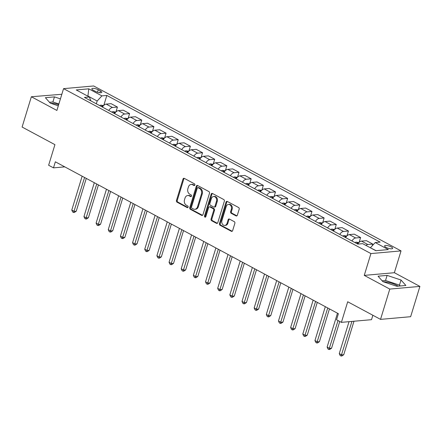 <?xml version="1.0" encoding="UTF-8"?>
<svg xmlns="http://www.w3.org/2000/svg" width="442" height="442" viewBox="0 0 442 442"><rect width="100%" height="100%" fill="white"/><g stroke="black" fill="none" stroke-linecap="round" stroke-linejoin="round"><path stroke-width="0.66" d="M194.872 185.016A0.906 0.713 -95.1 0 0 194.458 183.828L184.314 178.38A1.298 1.017 -95.1 0 0 183.839 178.281A1.298 1.017 -95.1 0 0 182.999 179.06L176.452 200.469A1.298 1.017 -95.1 0 0 177.043 202.165L187.187 207.613A0.906 0.713 -95.1 0 0 187.695 205.944L186.386 205.243A4.149 3.26 -95.1 0 1 184.491 199.795L185.038 198.01A4.149 3.26 -95.1 0 1 187.728 195.519A4.149 3.26 -95.1 0 1 189.259 195.845L190.568 196.552A0.906 0.713 -95.1 0 0 191.077 194.889L189.767 194.182A4.149 3.26 -95.1 0 1 187.872 188.734L188.419 186.955A4.149 3.26 -95.1 0 1 191.11 184.458A4.149 3.26 -95.1 0 1 192.64 184.784L193.95 185.491A0.906 0.713 -95.1 0 0 194.872 185.016M398.098 286.156A10.304 2.923 17 0 0 396.75 285.355A10.304 2.923 17 0 0 383.418 281.814M391.22 246.907A4.227 1.199 17 0 0 387.059 245.548A4.227 1.199 17 0 0 384.573 245.901A4.227 1.199 17 0 0 386.01 247.365A4.227 1.199 17 0 0 390.17 248.724A4.227 1.199 17 0 0 392.656 248.371A4.227 1.199 17 0 0 391.22 246.907M50.769 103.312A10.304 2.923 -163 0 1 58.67 104.644M236.028 215.889A1.298 1.017 -95.1 0 0 236.509 215.994A1.298 1.017 -95.1 0 0 237.348 215.215L239.183 209.21A1.298 1.017 -95.1 0 0 238.592 207.508L227.326 201.464A1.298 1.017 -95.1 0 0 226.851 201.359A1.298 1.017 -95.1 0 0 226.011 202.138L219.464 223.547A1.298 1.017 -95.1 0 0 220.055 225.249L231.321 231.293A1.298 1.017 -95.1 0 0 231.801 231.398A1.298 1.017 -95.1 0 0 232.641 230.613L234.857 223.359A1.298 1.017 -95.1 0 0 234.266 221.657L229.442 219.072A1.298 1.017 -95.1 0 0 228.967 218.972A1.298 1.017 -95.1 0 0 228.127 219.751L227.028 223.348A3.47 2.724 -95.1 0 1 224.779 225.431A3.47 2.724 -95.1 0 1 221.917 220.608L226.227 206.513A3.47 2.724 -95.1 0 1 228.475 204.431A3.47 2.724 -95.1 0 1 231.337 209.254L230.619 211.602A1.298 1.017 -95.1 0 0 231.21 213.304L236.028 215.889L236.846 215.818A1.298 1.017 -95.1 0 0 236.906 215.851M61.841 94.273L31.36 96.748L22.1 127.042L54.93 144.656L48.631 165.253L53.493 167.866L55.344 161.805L338.39 313.687L336.539 319.748L341.401 322.356L371.512 319.682L372.866 315.262M389.789 289.085L419.9 286.41L394.369 272.708L364.258 275.383L389.789 289.085L380.529 319.373L347.699 301.759L341.401 322.356M364.258 275.383L370.921 253.575L63.56 88.643L93.671 85.969L401.038 250.901L370.921 253.575M31.36 96.748L56.891 110.45L63.56 88.643M209.491 193.276A1.298 1.017 -95.1 0 0 208.9 191.574L197.635 185.53A1.298 1.017 -95.1 0 0 197.154 185.425A1.298 1.017 -95.1 0 0 196.314 186.204L189.773 207.613A1.298 1.017 -95.1 0 0 190.364 209.315L201.629 215.359A1.298 1.017 -95.1 0 0 202.11 215.464A1.298 1.017 -95.1 0 0 202.95 214.685L209.491 193.276M212.48 193.497L223.746 199.541A1.298 1.017 -95.1 0 1 224.337 201.243L217.796 222.652A1.298 1.017 -95.1 0 1 216.956 223.431A1.298 1.017 -95.1 0 1 216.475 223.326L211.652 220.74A1.298 1.017 -95.1 0 1 211.061 219.039L213.718 210.359A1.298 1.017 -95.1 0 0 213.127 208.657L209.928 206.939A1.298 1.017 -95.1 0 0 209.447 206.834A1.298 1.017 -95.1 0 0 208.607 207.613L205.845 216.652A0.906 0.713 -95.1 0 1 204.508 215.939L211.165 194.171A1.298 1.017 -95.1 0 1 212.005 193.392A1.298 1.017 -95.1 0 1 212.48 193.497M419.9 286.41L410.64 316.699L380.529 319.373M93.223 90.207L95.361 91.35A4.094 1.16 17 0 0 99.395 92.665A4.094 1.16 17 0 0 101.804 92.328A4.094 1.16 17 0 0 100.406 90.903L98.268 89.754A4.094 1.16 17 0 0 94.24 88.444A4.094 1.16 17 0 0 91.831 88.781A4.094 1.16 17 0 0 93.223 90.207M90.886 100.886L89.372 96.997L84.45 97.433L357.766 244.1L362.689 243.658L375.822 250.708L388.352 249.592L375.225 242.547L380.148 242.111L106.831 95.444L101.903 95.881L97.168 101.019L96.317 103.804M89.372 96.997L76.239 89.947L88.776 88.836L101.903 95.881M394.369 272.708L401.038 250.901M53.493 167.866L64.77 166.861M97.168 101.019L87.93 96.058L88.776 88.836M376.081 250.68L370.446 247.818M103.793 105.378L106.831 95.444M115.948 111.903L117.434 107.058L111.108 103.666L106.185 104.102A5.287 2.906 118.2 0 0 102.428 107.08M128.108 118.428L129.589 113.583L123.268 110.191L118.345 110.627A5.287 2.906 118.2 0 0 114.588 113.605M140.269 124.953L141.749 120.108L135.423 116.716L130.5 117.152A5.287 2.906 118.2 0 0 126.743 120.13M152.424 131.473L153.904 126.627L147.584 123.235L142.661 123.677A5.287 2.906 118.2 0 0 138.904 126.655M164.584 137.998L166.065 133.153L159.744 129.76L154.816 130.197A5.287 2.906 118.2 0 0 151.065 133.18M176.739 144.523L178.225 139.678L171.899 136.285L166.977 136.722A5.287 2.906 118.2 0 0 163.22 139.705M188.9 151.048L190.38 146.203L184.06 142.81L179.137 143.247A5.287 2.906 118.2 0 0 175.38 146.225M201.06 157.573L202.541 152.728L196.215 149.335L191.292 149.772A5.287 2.906 118.2 0 0 187.535 152.75M213.215 164.098L214.696 159.253L208.375 155.86L203.453 156.297A5.287 2.906 118.2 0 0 199.696 159.275M225.376 170.618L226.857 165.778L220.536 162.385L215.608 162.822A5.287 2.906 118.2 0 0 211.856 165.8M237.531 177.143L239.017 172.297L232.691 168.905L227.768 169.347A5.287 2.906 118.2 0 0 224.011 172.325M249.691 183.668L251.172 178.822L244.851 175.43L239.929 175.866A5.287 2.906 118.2 0 0 236.172 178.85M261.852 190.193L263.333 185.347L257.006 181.955L252.084 182.391A5.287 2.906 118.2 0 0 248.327 185.375M274.007 196.718L275.488 191.872L269.167 188.48L264.244 188.916A5.287 2.906 118.2 0 0 260.487 191.894M286.167 203.243L287.648 198.397L281.327 195.005L276.399 195.441A5.287 2.906 118.2 0 0 272.648 198.419M298.322 209.768L299.809 204.922L293.482 201.53L288.56 201.966A5.287 2.906 118.2 0 0 284.803 204.944M310.483 216.287L311.964 211.447L305.643 208.049L300.72 208.491A5.287 2.906 118.2 0 0 296.963 211.469M322.643 222.812L324.124 217.967L317.798 214.574L312.875 215.016A5.287 2.906 118.2 0 0 309.118 217.994M334.798 229.337L336.279 224.492L329.959 221.099L325.036 221.536A5.287 2.906 118.2 0 0 321.279 224.519M346.959 235.862L348.44 231.017L342.119 227.624L337.191 228.061A5.287 2.906 118.2 0 0 333.439 231.039M359.114 242.387L360.6 237.542L354.274 234.149L349.351 234.586A5.287 2.906 118.2 0 0 345.594 237.564M372.225 245.796L372.755 244.067L366.435 240.675L361.512 241.111A5.287 2.906 118.2 0 0 357.755 244.089M117.434 107.058L112.506 107.494A5.287 2.906 118.2 0 0 108.749 110.472M129.589 113.583L124.666 114.019A5.287 2.906 118.2 0 0 120.909 116.997M141.749 120.108L136.827 120.544A5.287 2.906 118.2 0 0 133.07 123.522M153.904 126.627L148.982 127.069A5.287 2.906 118.2 0 0 145.225 130.047M166.065 133.153L161.142 133.589A5.287 2.906 118.2 0 0 157.385 136.572M178.225 139.678L173.297 140.114A5.287 2.906 118.2 0 0 169.54 143.097M190.38 146.203L185.458 146.639A5.287 2.906 118.2 0 0 181.701 149.617M202.541 152.728L197.618 153.164A5.287 2.906 118.2 0 0 193.861 156.142M214.696 159.253L209.773 159.689A5.287 2.906 118.2 0 0 206.016 162.667M226.857 165.778L221.934 166.214A5.287 2.906 118.2 0 0 218.177 169.192M239.017 172.297L234.089 172.739A5.287 2.906 118.2 0 0 230.332 175.717M251.172 178.822L246.249 179.259A5.287 2.906 118.2 0 0 242.492 182.242M263.333 185.347L258.41 185.784A5.287 2.906 118.2 0 0 254.653 188.767M275.488 191.872L270.565 192.309A5.287 2.906 118.2 0 0 266.808 195.287M287.648 198.397L282.725 198.834A5.287 2.906 118.2 0 0 278.968 201.812M299.809 204.922L294.88 205.359A5.287 2.906 118.2 0 0 291.123 208.337M311.964 211.447L307.041 211.884A5.287 2.906 118.2 0 0 303.284 214.862M324.124 217.967L319.201 218.409A5.287 2.906 118.2 0 0 315.444 221.387M336.279 224.492L331.356 224.928A5.287 2.906 118.2 0 0 327.599 227.912M348.44 231.017L343.517 231.453A5.287 2.906 118.2 0 0 339.76 234.437M360.6 237.542L355.672 237.978A5.287 2.906 118.2 0 0 351.915 240.956M372.755 244.067L367.832 244.503A5.287 2.906 118.2 0 0 365.899 245.382M370.484 247.68L375.225 242.547M60.432 98.881L54.454 96.886L45.382 97.693L50.239 103.135L58.311 105.82M405.878 285.466L401.027 280.024L387.104 275.394L378.037 276.195L382.888 281.637L396.805 286.272L405.878 285.466M58.874 103.969L52.896 101.975L49.476 102.284M52.896 101.975L54.454 96.886M400.231 285.968L399.469 285.112L385.546 280.482L382.126 280.786M385.546 280.482L387.104 275.394M399.469 285.112L401.027 280.024M194.673 185.369L193.452 184.712A4.149 3.26 -95.1 0 0 191.922 184.386L191.11 184.458M187.728 195.519L188.541 195.447A4.149 3.26 -95.1 0 1 190.071 195.773L191.292 196.43M184.253 178.353A1.298 1.017 -95.1 0 0 183.811 178.988L177.27 200.392A1.298 1.017 -95.1 0 0 177.861 202.093L187.911 207.491M197.574 185.496A1.298 1.017 -95.1 0 0 197.132 186.132L190.585 207.541A1.298 1.017 -95.1 0 0 191.176 209.243L202.442 215.287A1.298 1.017 -95.1 0 0 202.502 215.32M198.176 187.756A0.906 0.713 -95.1 0 0 197.254 188.231L191.508 207.022A0.906 0.713 -95.1 0 0 191.922 208.215L193.309 208.956A4.149 3.26 -95.1 0 0 194.839 209.287A4.149 3.26 -95.1 0 0 197.524 206.79L201.453 193.944A4.149 3.26 -95.1 0 0 199.563 188.502L198.176 187.756L198.988 187.684A0.906 0.713 -95.1 0 0 198.657 187.612L197.839 187.684M194.839 209.287L195.651 209.21A4.149 3.26 -95.1 0 0 198.336 206.718L197.524 206.79M198.988 187.684L200.375 188.43A4.149 3.26 -95.1 0 1 202.265 193.872L198.336 206.718M209.447 206.834L210.265 206.762A1.298 1.017 -95.1 0 1 210.74 206.867L213.939 208.58A1.298 1.017 -95.1 0 1 214.53 210.282L211.878 218.967A1.298 1.017 -95.1 0 0 212.469 220.668L217.287 223.254A1.298 1.017 -95.1 0 0 217.348 223.287M212.42 193.463A1.298 1.017 -95.1 0 0 211.978 194.099L205.32 215.862A0.906 0.713 -95.1 0 0 205.652 217M216.47 201.348A3.47 2.724 -95.1 0 0 213.608 196.519A3.47 2.724 -95.1 0 0 211.364 198.607L209.845 203.574A1.298 1.017 -95.1 0 0 210.436 205.276L213.635 206.989A1.298 1.017 -95.1 0 0 214.11 207.094A1.298 1.017 -95.1 0 0 214.956 206.315L216.47 201.348L217.287 201.276A3.47 2.724 -95.1 0 0 214.425 196.447L213.608 196.519M214.11 207.094L214.928 207.022A1.298 1.017 -95.1 0 0 215.768 206.243L214.956 206.315M217.287 201.276L215.768 206.243M228.475 204.431L229.287 204.359A3.47 2.724 -95.1 0 1 232.149 209.182L231.431 211.53A1.298 1.017 -95.1 0 0 232.022 213.232L236.846 215.818M224.779 225.431L225.591 225.359A3.47 2.724 -95.1 0 0 227.84 223.276L227.028 223.348M229.381 219.044A1.298 1.017 -95.1 0 0 228.939 219.68L227.84 223.276M227.265 201.43A1.298 1.017 -95.1 0 0 226.823 202.066L220.276 223.475A1.298 1.017 -95.1 0 0 220.867 225.177L232.133 231.221A1.298 1.017 -95.1 0 0 232.199 231.249M103.588 105.583L100.837 105.124A3.503 1.923 118.2 0 0 99.699 105.616M82.146 176.187L71.786 210.066L74.217 211.37L76.256 211.188L86.278 178.402M102.925 106.351L102.025 106.318A3.503 1.923 118.2 0 0 101.55 106.61M76.256 211.188L74.433 212.431L73.621 212.503L84.577 177.491M73.621 212.503L72.648 211.978L71.786 210.066M115.743 112.102L112.992 111.644A3.503 1.923 118.2 0 0 111.859 112.141M94.306 182.712L83.947 216.591L86.378 217.895L88.411 217.713L98.433 184.927M115.086 112.876L114.185 112.843A3.503 1.923 118.2 0 0 113.705 113.135M88.411 217.713L86.593 218.95L85.776 219.022L96.737 184.016M85.776 219.022L84.803 218.503L83.947 216.591M127.904 118.627L125.152 118.169A3.503 1.923 118.2 0 0 124.02 118.666M106.461 189.237L96.102 223.116L98.538 224.42L100.572 224.238L110.594 191.452M127.246 119.401L126.34 119.368A3.503 1.923 118.2 0 0 125.865 119.655M100.572 224.238L98.748 225.475L97.936 225.547L108.892 190.541M97.936 225.547L96.964 225.028L96.102 223.116M140.064 125.152L137.307 124.694A3.503 1.923 118.2 0 0 136.175 125.191M118.622 195.762L108.262 229.641L110.693 230.945L112.727 230.763L122.754 197.977M139.401 125.926L138.501 125.887A3.503 1.923 118.2 0 0 138.026 126.18M112.727 230.763L110.909 232L110.091 232.072L121.053 197.066M110.091 232.072L109.119 231.553L108.262 229.641M152.219 131.677L149.468 131.219A3.503 1.923 118.2 0 0 148.335 131.716M130.777 202.281L120.423 236.161L122.854 237.47L124.887 237.288L134.909 204.502M151.562 132.451L150.661 132.412A3.503 1.923 118.2 0 0 150.181 132.705M124.887 237.288L123.064 238.525L122.252 238.597L133.213 203.591M122.252 238.597L121.279 238.078L120.423 236.161M164.38 138.202L161.628 137.744A3.503 1.923 118.2 0 0 160.49 138.241M142.937 208.806L132.578 242.686L135.009 243.99L137.048 243.813L147.07 211.027M163.717 138.97L162.816 138.937A3.503 1.923 118.2 0 0 162.341 139.23M137.048 243.813L135.224 245.05L134.412 245.122L145.368 210.11M134.412 245.122L133.44 244.597L132.578 242.686M176.535 144.727L173.783 144.269A3.503 1.923 118.2 0 0 172.651 144.761M155.098 215.331L144.738 249.211L147.169 250.515L149.203 250.338L159.225 217.547M175.877 145.495L174.977 145.462A3.503 1.923 118.2 0 0 174.496 145.755M149.203 250.338L147.385 251.575L146.567 251.647L157.529 216.635M146.567 251.647L145.595 251.122L144.738 249.211M188.695 151.252L185.944 150.794A3.503 1.923 118.2 0 0 184.811 151.286M167.253 221.856L156.893 255.736L159.33 257.04L161.363 256.857L171.385 224.072M188.038 152.02L187.132 151.987A3.503 1.923 118.2 0 0 186.657 152.28M161.363 256.857L159.54 258.1L158.728 258.172L169.684 223.16M158.728 258.172L157.755 257.647L156.893 255.736M200.856 157.772L198.099 157.313A3.503 1.923 118.2 0 0 196.966 157.811M179.413 228.381L169.054 262.261L171.485 263.565L173.518 263.382L183.546 230.597M200.193 158.545L199.292 158.512A3.503 1.923 118.2 0 0 198.817 158.805M173.518 263.382L171.7 264.62L170.883 264.692L181.844 229.685M170.883 264.692L169.91 264.172L169.054 262.261M213.011 164.297L210.259 163.838A3.503 1.923 118.2 0 0 209.127 164.336M191.568 234.906L181.214 268.786L183.645 270.09L185.679 269.907L195.701 237.122M212.353 165.07L211.453 165.037A3.503 1.923 118.2 0 0 210.972 165.325M185.679 269.907L183.855 271.145L183.043 271.217L194.005 236.21M183.043 271.217L182.071 270.697L181.214 268.786M225.171 170.822L222.414 170.363A3.503 1.923 118.2 0 0 221.282 170.861M203.729 241.426L193.369 275.311L195.8 276.615L197.839 276.432L207.862 243.647M224.508 171.595L223.608 171.557A3.503 1.923 118.2 0 0 223.133 171.85M197.839 276.432L196.016 277.67L195.204 277.742L206.16 242.735M195.204 277.742L194.231 277.222L193.369 275.311M237.326 177.347L234.575 176.888A3.503 1.923 118.2 0 0 233.442 177.386M215.889 247.951L205.53 281.83L207.961 283.14L209.994 282.957L220.017 250.172M236.669 178.12L235.768 178.082A3.503 1.923 118.2 0 0 235.288 178.375M209.994 282.957L208.176 284.195L207.359 284.267L218.32 249.26M207.359 284.267L206.386 283.747L205.53 281.83M249.487 183.872L246.735 183.413A3.503 1.923 118.2 0 0 245.603 183.911M228.044 254.476L217.685 288.355L220.122 289.659L222.155 289.482L232.177 256.697M248.829 184.64L247.923 184.607A3.503 1.923 118.2 0 0 247.448 184.9M222.155 289.482L220.331 290.72L219.519 290.792L230.475 255.78M219.519 290.792L218.547 290.267L217.685 288.355M261.647 190.397L258.89 189.938A3.503 1.923 118.2 0 0 257.758 190.43M240.205 261.001L229.846 294.88L232.277 296.184L234.31 296.007L244.338 263.217M260.984 191.165L260.084 191.132A3.503 1.923 118.2 0 0 259.609 191.425M234.31 296.007L232.492 297.245L231.674 297.317L242.636 262.305M231.674 297.317L230.702 296.792L229.846 294.88M273.802 196.922L271.051 196.463A3.503 1.923 118.2 0 0 269.918 196.955M252.36 267.526L242.006 301.405L244.437 302.709L246.47 302.527L256.493 269.742M273.145 197.69L272.244 197.657A3.503 1.923 118.2 0 0 271.764 197.95M246.47 302.527L244.647 303.764L243.835 303.842L254.796 268.83M243.835 303.842L242.862 303.317L242.006 301.405M285.963 203.442L283.206 202.983A3.503 1.923 118.2 0 0 282.073 203.48M264.52 274.051L254.161 307.93L256.592 309.234L258.631 309.052L268.653 276.267M285.3 204.215L284.399 204.182A3.503 1.923 118.2 0 0 283.924 204.475M258.631 309.052L256.808 310.29L255.995 310.361L266.951 275.355M255.995 310.361L255.023 309.842L254.161 307.93M298.118 209.967L295.367 209.508A3.503 1.923 118.2 0 0 294.234 210.005M276.681 280.576L266.322 314.455L268.753 315.759L270.786 315.577L280.808 282.792M297.46 210.74L296.56 210.707A3.503 1.923 118.2 0 0 296.079 210.994M270.786 315.577L268.968 316.815L268.15 316.886L279.112 281.88M268.15 316.886L267.178 316.367L266.322 314.455M310.278 216.492L307.527 216.033A3.503 1.923 118.2 0 0 306.389 216.53M288.836 287.096L278.477 320.98L280.913 322.284L282.946 322.102L292.969 289.317M309.621 217.265L308.715 217.226A3.503 1.923 118.2 0 0 308.24 217.519M282.946 322.102L281.123 323.34L280.311 323.411L291.267 288.405M280.311 323.411L279.338 322.892L278.477 320.98M322.439 223.017L319.682 222.558A3.503 1.923 118.2 0 0 318.549 223.055M300.996 293.621L290.637 327.5L293.068 328.809L295.101 328.627L305.129 295.842M321.776 223.785L320.875 223.751A3.503 1.923 118.2 0 0 320.4 224.044M295.101 328.627L293.284 329.865L292.466 329.936L303.427 294.924M292.466 329.936L291.493 329.417L290.637 327.5M334.594 229.542L331.843 229.083A3.503 1.923 118.2 0 0 330.71 229.575M313.151 300.146L302.798 334.025L305.229 335.329L307.262 335.152L317.284 302.361M333.937 230.31L333.036 230.276A3.503 1.923 118.2 0 0 332.555 230.569M307.262 335.152L305.439 336.39L304.626 336.461L315.582 301.45M304.626 336.461L303.654 335.937L302.798 334.025M346.755 236.067L343.998 235.608A3.503 1.923 118.2 0 0 342.865 236.1M325.312 306.671L314.953 340.55L317.384 341.854L319.422 341.677L329.445 308.886M346.092 236.835L345.191 236.802A3.503 1.923 118.2 0 0 344.716 237.094M319.422 341.677L317.599 342.915L316.787 342.986L327.743 307.975M316.787 342.986L315.815 342.462L314.953 340.55M358.91 242.592L356.158 242.133A3.503 1.923 118.2 0 0 355.025 242.625M337.473 313.196L327.113 347.075L329.544 348.379L331.577 348.197L339.749 321.472M358.252 243.36L357.351 243.327A3.503 1.923 118.2 0 0 356.871 243.619M331.577 348.197L329.76 349.434L328.942 349.512L338.047 320.561M328.942 349.512L327.97 348.987L327.113 347.075M349.031 321.677L339.268 353.6L341.705 354.904L343.738 354.722L353.976 321.24M343.738 354.722L341.915 355.959L341.102 356.031L351.937 321.422M341.102 356.031L340.13 355.512L339.268 353.6M112.506 107.494L106.185 104.102M124.666 114.019L118.345 110.627M136.827 120.544L130.5 117.152M148.982 127.069L142.661 123.677M161.142 133.589L154.816 130.197M173.297 140.114L166.977 136.722M185.458 146.639L179.137 143.247M197.618 153.164L191.292 149.772M209.773 159.689L203.453 156.297M221.934 166.214L215.608 162.822M234.089 172.739L227.768 169.347M246.249 179.259L239.929 175.866M258.41 185.784L252.084 182.391M270.565 192.309L264.244 188.916M282.725 198.834L276.399 195.441M294.88 205.359L288.56 201.966M307.041 211.884L300.72 208.491M319.201 218.409L312.875 215.016M331.356 224.928L325.036 221.536M343.517 231.453L337.191 228.061M355.672 237.978L349.351 234.586M367.832 244.503L361.512 241.111M97.511 92.229L98.268 89.754M99.853 92.726L100.406 90.903M193.452 184.712L192.64 184.784M191.22 196.491L190.568 196.552M190.071 195.773L189.259 195.845M187.839 207.552L187.187 207.613M177.861 202.093L177.043 202.165M177.27 200.392L176.452 200.469M183.811 178.988L182.999 179.06M194.602 185.436L193.95 185.491M202.442 215.287L201.629 215.359M191.176 209.243L190.364 209.315M190.585 207.541L189.773 207.613M197.132 186.132L196.314 186.204M202.265 193.872L201.453 193.944M200.375 188.43L199.563 188.502M217.287 223.254L216.475 223.326M212.469 220.668L211.652 220.74M211.878 218.967L211.061 219.039M214.53 210.282L213.718 210.359M213.939 208.58L213.127 208.657M210.74 206.867L209.928 206.939M205.32 215.862L204.508 215.939M211.978 194.099L211.165 194.171M232.022 213.232L231.21 213.304M231.431 211.53L230.619 211.602M232.149 209.182L231.337 209.254M228.939 219.68L228.127 219.751M232.133 231.221L231.321 231.293M220.867 225.177L220.055 225.249M220.276 223.475L219.464 223.547M226.823 202.066L226.011 202.138M102.997 106.257L100.898 105.13M101.881 106.787L102.025 106.318M115.158 112.782L113.058 111.655M114.042 113.312L114.185 112.843M127.318 119.307L125.219 118.18M126.197 119.837L126.34 119.368M139.473 125.832L137.374 124.705M138.357 126.362L138.501 125.887M151.634 132.357L149.534 131.23M150.518 132.887L150.661 132.412M163.789 138.876L161.689 137.749M162.673 139.407L162.816 138.937M175.949 145.401L173.85 144.274M174.833 145.932L174.977 145.462M188.11 151.926L186.005 150.799M186.988 152.457L187.132 151.987M200.265 158.451L198.165 157.324M199.149 158.982L199.292 158.512M212.425 164.977L210.326 163.849M211.309 165.507L211.453 165.037M224.58 171.502L222.481 170.374M223.464 172.032L223.608 171.557M236.741 178.027L234.641 176.899M235.625 178.557L235.768 178.082M248.901 184.546L246.796 183.419M247.78 185.076L247.923 184.607M261.056 191.071L258.957 189.944M259.94 191.601L260.084 191.132M273.217 197.596L271.117 196.469M272.101 198.127L272.244 197.657M285.372 204.121L283.272 202.994M284.256 204.652L284.399 204.182M297.532 210.646L295.433 209.519M296.416 211.177L296.56 210.707M309.693 217.171L307.588 216.044M308.571 217.702L308.715 217.226M321.848 223.696L319.748 222.569M320.732 224.227L320.875 223.751M334.008 230.216L331.909 229.089M332.892 230.746L333.036 230.276M346.163 236.741L344.064 235.614M345.047 237.271L345.191 236.802M358.324 243.266L356.224 242.139M357.208 243.796L357.351 243.327"/></g></svg>
